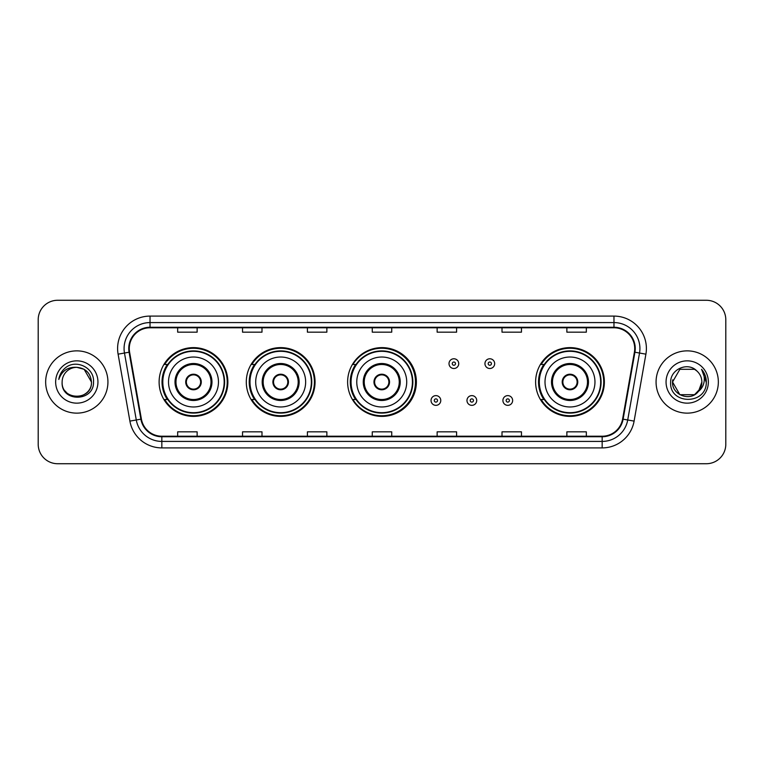 <?xml version="1.0" encoding="UTF-8"?>
<svg xmlns="http://www.w3.org/2000/svg" width="764" height="764" viewBox="0 0 764 764"><rect width="100%" height="100%" fill="white"/><g stroke="black" fill="none" stroke-linecap="round" stroke-linejoin="round"><path stroke-width="1.15" d="M535.612 382A34.38 34.38 0 0 0 569.992 416.38A34.38 34.38 0 0 0 604.372 382A34.38 34.38 0 0 0 569.992 347.62A34.38 34.38 0 0 0 535.612 382M347.62 382A34.38 34.38 0 0 0 382 416.38A34.38 34.38 0 0 0 416.38 382A34.38 34.38 0 0 0 382 347.62A34.38 34.38 0 0 0 347.62 382M246.294 382A34.38 34.38 0 0 0 280.674 416.38A34.38 34.38 0 0 0 315.054 382A34.38 34.38 0 0 0 280.674 347.62A34.38 34.38 0 0 0 246.294 382M159.113 382A34.38 34.38 0 0 0 193.493 416.38A34.38 34.38 0 0 0 227.873 382A34.38 34.38 0 0 0 193.493 347.62A34.38 34.38 0 0 0 159.113 382M167.354 399.515A31.458 31.458 0 0 1 167.354 364.485M254.546 399.515A31.458 31.458 0 0 1 254.546 364.485M355.604 399.515A31.458 31.458 0 0 1 355.604 364.485M543.853 399.515A31.458 31.458 0 0 1 543.853 364.485M38.2 319.724L38.2 444.276A19.463 19.463 0 0 0 57.663 463.729L706.337 463.729A19.463 19.463 0 0 0 725.8 444.276L725.8 319.724A19.463 19.463 0 0 0 706.337 300.271L57.663 300.271A19.463 19.463 0 0 0 38.2 319.724L38.2 444.276M45.659 382A31.133 31.133 0 0 0 76.801 413.133A31.133 31.133 0 0 0 107.934 382A31.133 31.133 0 0 0 76.801 350.867A31.133 31.133 0 0 0 45.659 382A31.133 31.133 0 0 0 76.801 413.133A31.133 31.133 0 0 0 107.934 382A31.133 31.133 0 0 0 76.801 350.867A31.133 31.133 0 0 0 45.659 382M656.066 382A31.133 31.133 0 0 0 687.199 413.133A31.133 31.133 0 0 0 718.341 382A31.133 31.133 0 0 0 687.199 350.867A31.133 31.133 0 0 0 656.066 382A31.133 31.133 0 0 0 687.199 413.133A31.133 31.133 0 0 0 718.341 382A31.133 31.133 0 0 0 687.199 350.867A31.133 31.133 0 0 0 656.066 382M129.278 348.527A20.762 20.762 0 0 1 150.03 327.775L613.969 327.775A20.762 20.762 0 0 1 634.406 352.137L622.603 419.073A20.762 20.762 0 0 1 602.166 436.225L161.834 436.225A20.762 20.762 0 0 1 141.397 419.073L129.593 352.137A20.762 20.762 0 0 1 129.278 348.527M128.753 348.527A21.277 21.277 0 0 0 129.078 352.223L140.882 419.169A21.277 21.277 0 0 0 161.834 436.75L602.166 436.75A21.277 21.277 0 0 0 623.118 419.169L634.922 352.223A21.277 21.277 0 0 0 613.969 327.25L150.03 327.25A21.277 21.277 0 0 0 128.753 348.527M118.095 354.162A32.432 32.432 0 0 1 150.03 316.095L613.969 316.095A32.432 32.432 0 0 1 645.905 354.162L634.101 421.107A32.432 32.432 0 0 1 602.166 447.905L161.834 447.905A32.432 32.432 0 0 1 129.899 421.107L118.095 354.162L124.475 353.035A25.947 25.947 0 0 1 150.03 322.58L613.969 322.58A25.947 25.947 0 0 1 639.525 353.035L627.712 419.98A25.947 25.947 0 0 1 602.166 441.42L161.834 441.42A25.947 25.947 0 0 1 136.288 419.98L124.475 353.035A25.947 25.947 0 0 1 124.083 348.527M706.337 300.271L57.663 300.271M57.663 463.729L706.337 463.729M725.8 444.276L725.8 319.724M623.118 419.169L627.712 419.98L639.525 353.035L645.905 354.162M372.269 327.775L372.269 332.168L391.731 332.168L391.731 327.775M307.405 327.775L307.405 332.168L326.858 332.168L326.858 327.775M242.532 327.775L242.532 332.168L261.995 332.168L261.995 327.775M177.668 327.775L177.668 332.168L197.131 332.168L197.131 327.775M437.142 327.775L437.142 332.168L456.595 332.168L456.595 327.775M502.005 327.775L502.005 332.168L521.468 332.168L521.468 327.775M566.869 327.775L566.869 332.168L586.332 332.168L586.332 327.775M391.731 436.225L391.731 431.832L372.269 431.832L372.269 436.225M326.858 436.225L326.858 431.832L307.405 431.832L307.405 436.225M261.995 436.225L261.995 431.832L242.532 431.832L242.532 436.225M197.131 436.225L197.131 431.832L177.668 431.832L177.668 436.225M456.595 436.225L456.595 431.832L437.142 431.832L437.142 436.225M521.468 436.225L521.468 431.832L502.005 431.832L502.005 436.225M586.332 436.225L586.332 431.832L566.869 431.832L566.869 436.225M62.132 382A14.669 14.669 0 0 1 76.801 367.331C85.702 368.2 90.591 373.09 91.46 382L84.126 369.298L76.801 367.331L84.126 369.298L91.46 382L84.126 369.298L76.801 367.331L84.126 369.298L91.46 382L84.126 369.298L76.801 367.331L84.126 369.298L91.46 382C92.358 400.919 61.235 400.919 62.132 382C60.767 402.494 94.173 402.026 93.514 382C94.65 367.981 76.438 358.889 65.647 367.646C61.836 370.693 59.554 374.627 58.799 379.431C61.827 370.827 67.824 366.796 76.801 367.331L84.126 369.298L91.46 382C92.358 400.919 61.235 400.919 62.132 382C61.235 400.919 92.358 400.919 91.46 382C92.234 395.38 72.981 402.007 65.341 391.149M55.648 382A21.153 21.153 0 0 0 76.801 403.153A21.153 21.153 0 0 0 97.945 382A21.153 21.153 0 0 0 76.801 360.847A21.153 21.153 0 0 0 55.648 382M168.519 382A24.973 24.973 0 0 1 193.493 357.027A24.973 24.973 0 0 1 218.466 382A24.973 24.973 0 0 1 193.493 406.973A24.973 24.973 0 0 1 168.519 382A24.973 24.973 0 0 0 193.493 406.973A24.973 24.973 0 0 0 218.466 382M175.978 382A17.515 17.515 0 0 0 193.493 399.515A17.515 17.515 0 0 0 211.007 382A17.515 17.515 0 0 0 193.493 364.485A17.515 17.515 0 0 0 175.978 382M167.746 364.485A31.133 31.133 0 0 0 167.746 399.515M224.177 382A30.684 30.684 0 0 0 193.493 351.316A30.684 30.684 0 0 0 162.808 382A30.684 30.684 0 0 0 193.493 412.684A30.684 30.684 0 0 0 224.177 382M185.709 382A7.783 7.783 0 0 0 193.493 389.783A7.783 7.783 0 0 0 201.276 382A7.783 7.783 0 0 0 193.493 374.217A7.783 7.783 0 0 0 185.709 382M227.223 382A33.731 33.731 0 0 1 164.671 399.515L167.793 399.515A31.104 31.104 0 0 0 224.597 382.076A31.104 31.104 0 0 0 167.793 364.485L164.671 364.485A33.731 33.731 0 0 1 227.223 382M185.958 380.052L186.225 380.052A7.525 7.525 0 0 1 200.77 380.052L200.359 380.052A7.134 7.134 0 0 1 193.493 389.134A7.134 7.134 0 0 1 186.626 380.052A7.134 7.134 0 0 1 200.359 380.052L201.028 380.052M201.028 383.948L200.77 383.948A7.525 7.525 0 0 1 186.225 383.948L185.958 383.948M694.533 394.702A14.669 14.669 0 0 0 701.868 382C701.782 377.578 700.101 373.882 696.806 370.922C687.791 361.487 670.486 369.27 670.649 382C668.997 404.633 705.697 405.226 706.299 383.098L706.328 382C706.27 377.187 704.675 372.966 701.524 369.327C703.921 373.252 704.761 377.483 704.055 382C703.386 385.801 701.553 388.895 698.544 391.292L701.868 382M679.874 394.702L694.533 394.702L698.363 391.512L694.533 394.702L679.874 394.702L672.54 382L679.874 394.702L694.533 394.702L700.225 388.733L698.544 391.292L700.225 388.733L694.562 394.682M698.363 391.512L694.533 394.702L679.874 394.702L672.54 382L679.874 394.702L694.533 394.702L698.363 391.512L694.801 394.539M698.544 391.292L698.143 391.77C690.178 401.854 671.785 394.998 672.54 382L679.874 394.702L694.533 394.702L700.225 388.733L694.533 394.702L679.874 394.702L672.54 382L679.874 369.298L694.533 369.298L696.806 370.922L694.533 369.298L679.874 369.298L672.54 382L679.874 369.298L694.533 369.298L696.806 370.922M666.055 382A21.153 21.153 0 0 0 687.199 403.153A21.153 21.153 0 0 0 708.352 382A21.153 21.153 0 0 0 687.199 360.847A21.153 21.153 0 0 0 666.055 382M672.54 382L672.702 379.832M701.667 369.489L706.318 382.554M255.701 382A24.973 24.973 0 0 1 280.674 357.027A24.973 24.973 0 0 1 305.648 382A24.973 24.973 0 0 1 280.674 406.973A24.973 24.973 0 0 1 255.701 382A24.973 24.973 0 0 0 280.674 406.973A24.973 24.973 0 0 0 305.648 382M263.16 382A17.515 17.515 0 0 0 280.674 399.515A17.515 17.515 0 0 0 298.189 382A17.515 17.515 0 0 0 280.674 364.485A17.515 17.515 0 0 0 263.16 382M254.937 364.485A31.133 31.133 0 0 0 254.937 399.515M311.359 382A30.684 30.684 0 0 0 280.674 351.316A30.684 30.684 0 0 0 249.99 382A30.684 30.684 0 0 0 280.674 412.684A30.684 30.684 0 0 0 311.359 382M272.891 382A7.783 7.783 0 0 0 280.674 389.783A7.783 7.783 0 0 0 288.458 382A7.783 7.783 0 0 0 280.674 374.217A7.783 7.783 0 0 0 272.891 382M314.405 382A33.731 33.731 0 0 1 251.853 399.515L254.975 399.515A31.104 31.104 0 0 0 311.779 382.076A31.104 31.104 0 0 0 254.975 364.485L251.853 364.485A33.731 33.731 0 0 1 314.405 382M273.14 380.052L273.407 380.052A7.525 7.525 0 0 1 287.952 380.052L287.541 380.052A7.134 7.134 0 0 1 280.674 389.134A7.134 7.134 0 0 1 273.808 380.052A7.134 7.134 0 0 1 287.541 380.052L288.209 380.052M288.209 383.948L287.952 383.948A7.525 7.525 0 0 1 273.407 383.948L273.14 383.948M356.769 382A24.973 24.973 0 0 1 381.742 357.027A24.973 24.973 0 0 1 406.715 382A24.973 24.973 0 0 1 381.742 406.973A24.973 24.973 0 0 1 356.769 382A24.973 24.973 0 0 0 381.742 406.973A24.973 24.973 0 0 0 406.715 382M364.227 382A17.515 17.515 0 0 0 381.742 399.515A17.515 17.515 0 0 0 399.257 382A17.515 17.515 0 0 0 381.742 364.485A17.515 17.515 0 0 0 364.227 382M355.995 364.485A31.133 31.133 0 0 0 355.995 399.515M412.426 382A30.684 30.684 0 0 0 381.742 351.316A30.684 30.684 0 0 0 351.058 382A30.684 30.684 0 0 0 381.742 412.684A30.684 30.684 0 0 0 412.426 382M373.959 382A7.783 7.783 0 0 0 381.742 389.783A7.783 7.783 0 0 0 389.525 382A7.783 7.783 0 0 0 381.742 374.217A7.783 7.783 0 0 0 373.959 382M415.473 382A33.731 33.731 0 0 1 352.911 399.515L356.043 399.515A31.104 31.104 0 0 0 412.846 382.076A31.104 31.104 0 0 0 356.043 364.485L352.911 364.485A33.731 33.731 0 0 1 415.473 382M374.207 380.052L374.465 380.052A7.525 7.525 0 0 1 389.01 380.052L388.609 380.052A7.134 7.134 0 0 1 381.742 389.134A7.134 7.134 0 0 1 374.876 380.052A7.134 7.134 0 0 1 388.609 380.052L389.277 380.052M389.277 383.948L388.609 383.948A7.134 7.134 0 0 1 374.876 383.948L374.207 383.948M388.609 383.948L389.01 383.948A7.525 7.525 0 0 1 374.465 383.948L374.876 383.948M545.009 382A24.973 24.973 0 0 1 569.992 357.027A24.973 24.973 0 0 1 594.965 382A24.973 24.973 0 0 1 569.992 406.973A24.973 24.973 0 0 1 545.009 382A24.973 24.973 0 0 0 569.992 406.973A24.973 24.973 0 0 0 594.965 382M552.477 382A17.515 17.515 0 0 0 569.992 399.515A17.515 17.515 0 0 0 587.497 382A17.515 17.515 0 0 0 569.992 364.485A17.515 17.515 0 0 0 552.477 382M544.245 364.485A31.133 31.133 0 0 0 544.245 399.515M600.666 382A30.684 30.684 0 0 0 569.992 351.316A30.684 30.684 0 0 0 539.308 382A30.684 30.684 0 0 0 569.992 412.684A30.684 30.684 0 0 0 600.666 382M562.199 382A7.783 7.783 0 0 0 569.992 389.783A7.783 7.783 0 0 0 577.775 382A7.783 7.783 0 0 0 569.992 374.217A7.783 7.783 0 0 0 562.199 382M603.722 382A33.731 33.731 0 0 1 541.16 399.515L544.283 399.515A31.104 31.104 0 0 0 601.087 382.076A31.104 31.104 0 0 0 544.283 364.485L541.16 364.485A33.731 33.731 0 0 1 603.722 382M562.447 380.052L562.715 380.052A7.525 7.525 0 0 1 577.259 380.052L576.849 380.052A7.134 7.134 0 0 1 569.992 389.134A7.134 7.134 0 0 1 563.125 380.052A7.134 7.134 0 0 1 576.849 380.052L577.527 380.052M577.527 383.948L576.849 383.948A7.134 7.134 0 0 1 563.125 383.948L562.447 383.948M576.849 383.948L577.259 383.948A7.525 7.525 0 0 1 562.715 383.948L563.125 383.948M458.734 363.645A4.861 4.861 0 0 1 453.873 368.506A4.861 4.861 0 0 1 449.012 363.645A4.861 4.861 0 0 1 453.873 358.774A4.861 4.861 0 0 1 458.734 363.645A4.861 4.861 0 0 0 453.873 358.774A4.861 4.861 0 0 0 449.012 363.645M494.671 363.645A4.861 4.861 0 0 1 489.81 368.506A4.861 4.861 0 0 1 484.949 363.645A4.861 4.861 0 0 1 489.81 358.774A4.861 4.861 0 0 1 494.671 363.645A4.861 4.861 0 0 0 489.81 358.774A4.861 4.861 0 0 0 484.949 363.645M431.039 400.489A4.861 4.861 0 0 1 435.91 395.618A4.861 4.861 0 0 1 440.771 400.489A4.861 4.861 0 0 1 435.91 405.35A4.861 4.861 0 0 1 431.039 400.489A4.861 4.861 0 0 0 435.91 405.35A4.861 4.861 0 0 0 440.771 400.489M466.976 400.489A4.861 4.861 0 0 1 471.846 395.618A4.861 4.861 0 0 1 476.707 400.489A4.861 4.861 0 0 1 471.846 405.35A4.861 4.861 0 0 1 466.976 400.489A4.861 4.861 0 0 0 471.846 405.35A4.861 4.861 0 0 0 476.707 400.489M502.913 400.489A4.861 4.861 0 0 1 507.783 395.618A4.861 4.861 0 0 1 512.644 400.489A4.861 4.861 0 0 1 507.783 405.35A4.861 4.861 0 0 1 502.913 400.489A4.861 4.861 0 0 0 507.783 405.35A4.861 4.861 0 0 0 512.644 400.489M613.969 316.095L613.969 327.25M124.475 353.035L129.078 352.223M161.834 447.905L161.834 436.75M602.166 436.75L602.166 447.905M129.899 421.107L140.882 419.169M634.922 352.223L639.525 353.035M150.03 316.095L150.03 327.25M627.712 419.98L634.101 421.107M211.981 382A18.489 18.489 0 0 0 193.493 363.511A18.489 18.489 0 0 0 175.004 382A18.489 18.489 0 0 0 193.493 400.489A18.489 18.489 0 0 0 211.981 382M299.163 382A18.489 18.489 0 0 0 280.674 363.511A18.489 18.489 0 0 0 262.186 382A18.489 18.489 0 0 0 280.674 400.489A18.489 18.489 0 0 0 299.163 382M400.231 382A18.489 18.489 0 0 0 381.742 363.511A18.489 18.489 0 0 0 363.253 382A18.489 18.489 0 0 0 381.742 400.489A18.489 18.489 0 0 0 400.231 382M588.471 382A18.489 18.489 0 0 0 569.992 363.511A18.489 18.489 0 0 0 551.503 382A18.489 18.489 0 0 0 569.992 400.489A18.489 18.489 0 0 0 588.471 382M452.25 363.645A1.623 1.623 0 0 0 453.873 365.268A1.623 1.623 0 0 0 455.497 363.645A1.623 1.623 0 0 0 453.873 362.021A1.623 1.623 0 0 0 452.25 363.645M488.186 363.645A1.623 1.623 0 0 0 489.81 365.268A1.623 1.623 0 0 0 491.433 363.645A1.623 1.623 0 0 0 489.81 362.021A1.623 1.623 0 0 0 488.186 363.645M437.524 400.489A1.623 1.623 0 0 0 435.91 398.865A1.623 1.623 0 0 0 434.286 400.489A1.623 1.623 0 0 0 435.91 402.112A1.623 1.623 0 0 0 437.524 400.489M473.46 400.489A1.623 1.623 0 0 0 471.846 398.865A1.623 1.623 0 0 0 470.223 400.489A1.623 1.623 0 0 0 471.846 402.112A1.623 1.623 0 0 0 473.46 400.489M509.397 400.489A1.623 1.623 0 0 0 507.783 398.865A1.623 1.623 0 0 0 506.16 400.489A1.623 1.623 0 0 0 507.783 402.112A1.623 1.623 0 0 0 509.397 400.489"/></g></svg>
